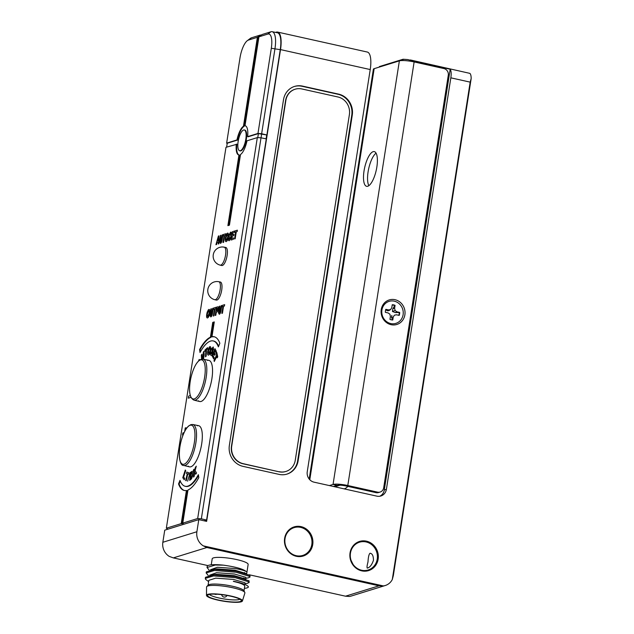 <?xml version="1.0" encoding="UTF-8"?>
<svg xmlns="http://www.w3.org/2000/svg" width="634" height="634" viewBox="0 0 634 634"><rect width="100%" height="100%" fill="white"/><g stroke="black" fill="none" stroke-linecap="round" stroke-linejoin="round"><path stroke-width="0.95" d="M242.418 600.984L244.882 593.012A19.4 3.424 -171.1 0 0 244.811 592.465L243.884 590.674A18.196 3.218 -171.1 0 0 232.559 586.26A18.196 3.218 -171.1 0 0 208.237 585.095L206.803 586.513A19.4 3.424 -171.1 0 0 206.565 587.013L206.478 595.358A18.196 3.218 -171.1 0 0 217.898 600.121A18.196 3.218 -171.1 0 0 242.418 600.984A18.196 3.218 -171.1 0 0 231.022 596.055A18.196 3.218 -171.1 0 0 206.478 595.358M244.811 592.465A19.4 3.424 -171.1 0 0 232.741 587.758A19.4 3.424 -171.1 0 0 206.803 586.513M230.618 596.182A17.078 3.019 8.9 0 1 241.285 600.406A17.078 3.019 8.9 0 1 218.302 599.994A17.078 3.019 8.9 0 1 207.73 595.152A17.078 3.019 8.9 0 1 230.618 596.182M209.323 594.446A15.953 2.821 -171.1 0 0 218.999 597.989A15.953 2.821 -171.1 0 0 239.993 599.249M212.644 569.498L217.153 568.896L235.071 570.204L246.539 573.651M210.48 569.768L217.407 567.264L235.333 568.563C240.825 569.546 244.47 570.545 246.261 571.575C243.25 568.999 235.674 566.867 223.517 565.163L215.291 565.021L207.009 567.509L207.231 566.225A21.976 3.883 8.9 0 1 223.517 565.163M246.697 573.707L248.148 564.434A18.196 3.218 -171.1 0 0 236.736 559.584A18.196 3.218 -171.1 0 0 212.2 558.8L211.257 564.815M244.605 584.31L233.328 581.362A18.196 3.218 8.9 0 1 244.74 586.204L244.003 590.904M208.055 585.269L208.824 580.34L215.703 578.153L233.621 579.452L244.986 582.789L245.009 584.477M211.788 574.943L216.297 574.341L234.223 575.64L245.683 579.096M209.632 575.212L216.559 572.708L234.477 574.008L245.833 577.344L245.841 579.151M244.756 578.422L243.876 578.525M208.626 581.632L205.519 579.27L205.305 578.398L213.587 575.91L235.198 577.669L248.893 581.885L249.146 582.472L247.363 583.328L245.136 583.676M205.305 578.398L205.471 577.305L213.753 574.824L235.373 576.583L249.059 580.799L249.146 582.472M208.253 575.498L206.161 572.954L214.435 570.465L236.054 572.225L249.741 576.441L250.002 577.027L248.211 577.883L245.984 578.232M206.161 572.954L206.327 571.86L214.609 569.38L236.22 571.139L249.915 575.355L250.002 577.027M233.328 581.362L233.597 581.275C242.711 583.201 247.648 585.087 248.425 586.949A21.976 3.883 8.9 0 1 244.399 588.36M209.109 570.053L207.009 567.509M385.718 309.511L387.128 310.747L388.777 310.684L390.655 309.519L388.579 309.939L385.821 309.329A7.679 7.109 72.8 0 0 385.448 310.787A7.679 7.109 72.8 0 0 385.353 312.316L388.111 312.927L389.926 314.21L390.409 316.453L389.95 319.362A7.679 7.109 72.8 0 0 392.779 319.996L393.231 317.079L394.364 315.201L396.44 314.781L399.198 315.399A7.679 7.109 72.8 0 0 399.666 312.411L396.908 311.793L395.093 310.509L394.61 308.275L395.069 305.358A7.679 7.109 72.8 0 0 392.24 304.732L391.788 307.641L390.655 309.519M392.2 305.017A7.481 6.926 -107.2 0 1 394.713 305.612L392.818 308.718L392.462 311.5L395.339 312.578L399.214 312.514A7.481 6.926 -107.2 0 1 399.119 313.973A7.481 6.926 -107.2 0 1 398.786 315.304M387.128 310.747L388.579 309.939M392.818 308.718L394.61 308.275M392.462 311.5L395.093 310.509M395.339 312.578L396.908 311.793M399.214 312.514L399.666 312.411M394.364 315.201L396.44 314.781M391.852 315.399L391.463 317.388L393.231 317.079M391.463 317.388L392.779 319.996M403.105 314.718A11.515 10.667 -107.2 0 1 390.758 323.562A11.515 10.667 -107.2 0 1 381.914 310.002A11.515 10.667 -107.2 0 1 394.261 301.166A11.515 10.667 -107.2 0 1 403.105 314.718M392.478 319.877A7.481 6.926 -107.2 0 1 389.95 319.354M194.353 398.889A20.034 6.689 102.5 0 1 190.485 379.869L190.485 379.869A20.034 6.689 102.5 0 1 191.333 376.049A20.034 6.689 102.5 0 1 200.455 359.922A20.034 6.689 102.5 0 1 204.631 377.167A20.034 6.689 102.5 0 1 194.353 398.889M190.176 425.248A20.026 6.689 -77.5 0 0 179.898 446.962A20.026 6.689 -77.5 0 0 184.074 464.199A20.026 6.689 -77.5 0 0 194.353 442.484A20.026 6.689 -77.5 0 0 190.176 425.248M214.791 299.708L214.791 299.708A9.209 3.075 -77.5 0 0 215.409 299.676A9.209 3.075 -77.5 0 0 219.99 290.507A9.209 3.075 -77.5 0 0 218.793 281.718L220.37 282.035A9.241 3.083 -77.5 0 1 221.575 290.855A9.241 3.083 -77.5 0 1 216.971 300.056A9.241 3.083 -77.5 0 1 216.352 300.08L214.791 299.708A9.217 9.217 0 0 1 214.237 281.948A9.217 9.217 0 0 1 218.793 281.718M220.822 265.107A9.209 3.075 102.5 0 1 220.204 265.139L221.765 265.511A9.241 3.083 102.5 0 0 222.383 265.488A9.241 3.083 102.5 0 0 226.988 256.287A9.241 3.083 102.5 0 0 225.783 247.474L224.206 247.149A9.209 3.075 102.5 0 1 225.403 255.938A9.209 3.075 102.5 0 1 220.822 265.107M223.628 247.189A9.209 3.075 102.5 0 1 224.206 247.149A9.217 9.217 0 0 0 213.159 256.469A9.217 9.217 0 0 0 220.204 265.139M211.296 355.5L211.059 355.397C210.456 355.048 210.353 353.899 210.757 351.965M211.431 354.018L212.224 353.209L211.732 348.668L213.238 346.972L213.555 350.031L212.889 348.328L212.461 348.407M213.555 350.031L213.024 349.786L212.873 348.328L212.176 349.397C212.85 350.087 213.032 351.458 212.715 353.518C212.16 355.214 211.605 355.84 211.043 355.397C210.44 355.04 210.337 353.899 210.742 351.957L211.281 352.116L211.415 354.018L212.208 353.201L211.716 348.66L213.246 346.972M201.596 359.201L201.358 355.175L202.008 354.208M201.588 359.201L201.343 355.175L202.008 354.184L202.317 358.884L203.023 358.844L203.316 352.258L203.974 351.284L204.18 354.778L203.514 359.264M223.002 242.521L224.079 235.61L223.16 235.888L223.39 234.509L225.783 233.772M223.16 235.888L223.382 234.509L225.783 233.764L225.569 235.143L224.666 235.428L223.58 242.339L222.986 242.521L224.071 235.61M187.601 481.182L190.216 472.401M198.545 361L199.187 359.446L199.773 359.993M187.078 490.613L186.42 490.486L181.229 523.613L183.297 523.256M181.895 523.692L186.943 490.589M179.192 484.067L178.534 483.924A45.276 15.113 -77.5 0 0 184.335 490.478A45.276 15.113 -77.5 0 0 186.42 490.486M181.887 523.763L183.424 523.288L182.774 523.129L187.965 490.003A45.276 15.113 -77.5 0 0 198.807 477.648L198.363 474.676A40.98 13.679 102.5 0 1 185.096 486.254A40.98 13.679 102.5 0 1 180.008 480.358L178.534 483.924M185.762 486.413A40.996 13.686 102.5 0 1 185.746 486.413L185.096 486.254M239.612 155.132L238.955 154.997L227.891 225.641L229.437 225.157L240.5 154.514A14.947 4.985 -77.5 0 0 246.991 140.811L257.317 137.61L261.01 137.816L201.343 518.818L197.673 518.517L257.317 137.61M261.01 137.816L266.288 138.87L206.597 520.07L201.343 518.818M236.973 144.243L225.981 147.31L166.338 528.217L167.883 529.176M166.338 528.217L181.229 523.613M204.164 520.823L206.597 520.07M182.774 523.129L197.673 518.517M236.316 144.116A14.947 4.985 -77.5 0 0 238.764 154.965A14.947 4.985 -77.5 0 0 238.955 154.997M215.901 352.599L214.894 350.657L214.276 352.306L215.219 354.121L214.767 355.373L213.832 353.566L213.079 355.587L214.133 357.608L213.674 358.86L212.255 356.11L214.974 348.684M212.255 356.11L214.966 348.668L216.36 351.355L215.901 352.607L214.894 350.673M212.739 322.405L210.417 337.209A45.276 15.113 -77.5 0 0 199.575 349.564L200.027 352.536A40.98 13.679 102.5 0 1 213.127 340.918A40.98 13.679 102.5 0 1 218.373 346.853L219.847 343.287A45.276 15.113 -77.5 0 0 214.229 336.773A45.276 15.113 -77.5 0 0 211.97 336.725L214.284 321.921L212.739 322.405L213.27 322.532L210.948 337.336A45.26 15.105 -77.5 0 0 200.106 349.675L200.423 351.807M211.074 337.359L210.417 337.209M200.233 349.706L199.575 349.564M213.127 340.918L213.785 341.052A40.996 13.686 102.5 0 1 213.801 341.06M212.612 336.884L211.97 336.725M188.314 398.176L188.639 396.107L190.311 395.592L188.623 396.107L188.298 398.184L190.977 397.352M185.683 429.686L185.992 427.728L185.223 427.966L184.668 431.524M182.544 435.043L182.861 432.974L184.145 432.578L182.854 432.974L182.529 435.043L183.163 434.853M219.808 239.803L220.497 235.396L221.092 235.214L220.188 241.102L220.64 242.037L222.352 234.826L222.946 234.643L222.265 238.978C221.979 241.491 221.369 242.965 220.442 243.408L219.538 241.879L219.808 239.803M226.211 241.625C225.292 241.728 225.022 240.476 225.403 237.877L225.87 235.721L227.535 233.122C228.462 233.035 228.723 234.303 228.327 236.934C227.899 239.557 227.194 241.118 226.211 241.625C225.3 241.728 225.03 240.476 225.419 237.877L226.845 233.645L227.868 233.098M233.367 239.311L231.038 240.032L232.337 231.735L234.628 231.022L234.406 232.409L232.71 232.932L232.432 234.738L234.009 234.255L233.787 235.634L232.21 236.125L231.846 238.463L233.581 237.924L233.367 239.311M207.556 317.935C206.636 318.03 206.367 316.778 206.755 314.179L207.223 312.031L208.879 309.424C209.806 309.344 210.076 310.612 209.68 313.236C209.252 315.859 208.546 317.428 207.556 317.935C206.652 318.038 206.383 316.786 206.763 314.187L208.198 309.955L209.22 309.4M213.927 315.859L213.333 316.041L214.419 309.13L213.507 309.408L213.721 308.029L216.131 307.284L215.917 308.663L215.005 308.948L213.927 315.859M219.324 314.298L218.421 312.768L219.364 306.277L219.958 306.095L219.063 311.983L219.507 312.919L221.218 305.707L221.813 305.525L221.131 309.86C220.846 312.372 220.244 313.854 219.309 314.29L218.405 312.768L219.38 306.285L219.958 306.103M189.677 480.342L190.414 472.433L192.205 471.268L192.482 476.245L191.492 478.86L189.677 480.342L190.43 472.433L192.284 471.276M186.206 480.754L185.667 480.564L187.284 473.741L186.491 473.463L186.816 472.076L188.94 472.821L188.615 474.208L187.822 473.931L186.206 480.754L185.683 480.564L187.292 473.741L186.499 473.463L186.832 472.076M194.234 476.189L193.568 477.101L193.378 470.127L194.044 469.223L194.131 472.322L195.391 467.393L196.294 466.18L195.121 470.579L196.548 473.059L195.684 474.224L194.686 472.187L194.234 476.189M213.674 358.86L212.239 356.102M214.767 355.373L213.824 353.558M206.129 356.213L205.471 356.815L205.86 350.436L204.893 351.323L204.972 350.023L207.564 347.646L207.484 348.946L206.518 349.833L206.129 356.213M203.007 358.836L202.317 358.884L203.007 358.836L203.308 352.25L203.974 351.268M198.45 400.807A21.088 7.037 -77.5 0 0 201.097 401.449A21.088 7.037 -77.5 0 0 211.914 378.585A21.088 7.037 -77.5 0 0 207.516 360.437M188.219 466.133A21.088 7.037 -77.5 0 0 190.866 466.775A21.088 7.037 -77.5 0 0 201.683 443.911A21.088 7.037 -77.5 0 0 197.285 425.763M214.268 361.515L214.03 360.429L216.622 355.167L216.281 353.574L216.804 352.496L217.724 356.768L217.193 357.838L216.852 356.245L214.268 361.515M198.529 361.015L199.179 359.438M208.531 355.135C207.611 355.206 207.342 353.93 207.746 351.315L208.229 349.16L209.909 346.616C210.837 346.56 211.09 347.852 210.686 350.499C210.234 353.138 209.513 354.683 208.531 355.135C207.619 355.206 207.358 353.93 207.754 351.315L209.22 347.115L210.219 346.6M184.256 479.772L182.766 477.703L185.287 470.024L185.714 470.618L183.622 476.99L184.684 478.464L184.256 479.772L182.774 477.703L185.294 470.04M222.447 313.22L221.852 313.402L222.938 306.491L222.035 306.769L222.249 305.39L224.658 304.645L224.436 306.024L223.533 306.309L222.447 313.22M215.822 315.272L215.227 315.455L216.527 307.157L218.223 306.753L218.453 309.012L217.367 311.746L216.305 312.19L215.822 315.272M210.797 316.937L209.902 315.407L210.845 308.916L211.439 308.734L210.536 314.623L210.987 315.558L212.699 308.346L213.293 308.164L212.612 312.499C212.327 315.011 211.716 316.493 210.789 316.929L209.886 315.407L210.853 308.924L211.431 308.742M235.182 238.749L234.588 238.931L235.674 232.012L234.762 232.298L234.984 230.911L237.385 230.166L237.171 231.553L236.26 231.83L235.182 238.749M229.286 240.674C228.549 240.912 228.28 240.08 228.47 238.194L229.08 237.901L229.516 239.287L230.308 237.948L229.136 236.379L229.112 234.81L230.57 232.179C231.244 231.901 231.505 232.599 231.339 234.271L230.728 234.556L230.364 233.558L229.738 234.984C230.586 234.945 230.974 235.864 230.903 237.75L229.286 240.674M219.015 235.856L218.881 243.789L218.254 243.987L218.294 242.156L217.113 242.521L216.559 244.51L215.925 244.708L218.389 236.054L219.015 235.856L218.397 236.054L215.94 244.7M217.517 241.078L218.326 240.825L218.389 237.972L217.517 241.078M227.329 234.501L226.005 237.639C225.728 239.327 225.862 240.199 226.425 240.246L227.749 237.076C228.034 235.373 227.891 234.517 227.329 234.501C227.907 234.517 228.042 235.38 227.757 237.076L226.267 240.254M247.292 40.695L250.153 38.531A19.456 6.491 102.5 0 1 251.508 37.794L260.463 35.021L257.38 37.311L248.441 40.077A16.508 5.508 -77.5 0 0 247.292 40.695A16.508 5.508 -77.5 0 0 239.977 57.971L226.639 143.141L227.202 143.49M261.16 35.163L260.463 35.021M248.29 136.793L247.64 136.635A14.947 4.985 -77.5 0 0 245.255 125.794A14.947 4.985 -77.5 0 0 245.001 125.754L258.934 36.827L261.977 34.553L270.932 31.779A19.456 6.491 102.5 0 1 272.16 31.7A19.456 6.491 102.5 0 1 274.99 48.525L261.644 133.742L257.975 133.441L271.312 48.271A16.508 5.508 -77.5 0 0 267.873 34.062L258.934 36.827M245.651 125.912L245.001 125.754M261.644 133.742L266.898 134.987L280.26 49.674A19.551 6.53 -77.5 0 0 277.415 32.77L272.16 31.7M266.898 134.987L258.41 133.592L257.776 137.633M257.975 133.441L247.64 136.635M258.894 37.065L258.157 37.612M244.114 126.388L243.456 126.237A14.947 4.985 -77.5 0 0 236.973 139.94L226.639 143.141M237.623 140.098L236.973 139.94M257.38 37.311L243.456 126.237M243.599 130.018A10.651 3.558 -77.5 0 0 238.313 140.55A10.651 3.558 -77.5 0 0 239.644 150.765A10.651 3.558 -77.5 0 0 240.357 150.733A10.651 3.558 -77.5 0 0 245.659 140.13A10.651 3.558 -77.5 0 0 244.272 129.97A10.651 3.558 -77.5 0 0 243.599 130.018M208.673 310.803L207.35 313.941C207.072 315.637 207.215 316.509 207.778 316.548L209.093 313.378C209.378 311.682 209.244 310.826 208.673 310.803M216.535 310.803L217.858 309.226L217.684 308.179L216.899 308.362L216.519 310.803L217.866 309.226L217.676 308.179M215.243 315.455L216.535 307.165L218.231 306.761M190.469 478.519L191.349 477.814L192.086 474.914L191.769 472.774M191.761 472.766L190.945 473.297L190.454 478.535L191.341 477.814L192.07 474.906L191.761 472.766M208.618 353.717L210.076 350.626C210.369 348.954 210.242 348.098 209.696 348.034L208.38 351.093L208.76 353.709L210.06 350.626C210.353 348.954 210.226 348.09 209.688 348.034L209.854 348.034M185.992 427.728L185.239 427.966L184.684 431.485M217.533 241.071L218.342 240.833L218.389 238.027M218.31 242.156L218.27 243.979M220.458 243.416L219.554 241.887L220.513 235.404L221.092 235.222M220.466 242.053L221.646 239.422L222.368 234.826L222.946 234.651M231.862 238.455L233.581 237.932M232.44 234.738L234.009 234.263M231.053 240.024L232.353 231.735L234.628 231.03M234.778 232.29L234.992 230.919L237.385 230.174M235.682 232.02L234.604 238.923M210.813 315.573L211.994 312.95L212.715 308.346L213.286 308.172M229.294 240.674C228.565 240.912 228.295 240.088 228.486 238.194L229.08 237.908M230.744 234.564L230.372 233.566M229.349 239.295L230.324 237.956L229.151 236.379L229.128 234.81L230.934 232.155M222.043 306.769L222.257 305.39L224.65 304.653M221.868 313.402L222.938 306.499M188.615 474.208L187.838 473.939M207.611 316.564L209.109 313.386C209.394 311.682 209.252 310.826 208.689 310.811M213.523 309.408L213.737 308.029L216.131 307.292M213.349 316.041L214.411 309.138M195.692 474.216L194.693 472.203M194.139 472.275L195.407 467.401L196.286 466.212M193.576 477.077L193.386 470.135L194.044 469.239M219.332 312.934L220.513 310.311L221.234 305.707L221.813 305.533M204.909 351.307L204.988 350.023L207.564 347.662M205.487 356.799L205.86 350.451M214.276 361.499L214.046 360.437L216.638 355.167L216.289 353.574L216.812 352.52M216.868 356.253L217.2 357.822M258.838 37.398L257.864 37.699L243.979 126.356A14.931 4.985 -77.5 0 0 237.496 140.066L227.241 143.244L226.631 147.112M240.088 150.876A10.667 3.558 -77.5 0 0 240.88 150.86A10.667 3.558 -77.5 0 0 246.206 140.138A10.667 3.558 -77.5 0 0 244.724 130.065M236.839 144.219L236.847 144.219A14.931 4.985 -77.5 0 0 239.129 155.029M239.462 155.1A14.931 4.985 -77.5 0 0 239.486 155.1L228.462 225.458M258.41 133.592L248.156 136.77A14.931 4.985 -77.5 0 0 248.156 136.762M261.042 137.824L261.668 133.861M266.098 138.83L266.692 135.05M213.499 340.997A40.996 13.686 102.5 0 1 218.627 346.243M214.514 336.844A45.26 15.105 -77.5 0 0 212.485 336.86L212.485 336.852M214.237 322.231L213.262 322.532M198.49 475.516A40.996 13.686 102.5 0 1 185.469 486.341M180.286 481.079L179.065 484.035A45.26 15.105 -77.5 0 0 184.621 490.526M391.107 324.687A12.846 11.895 72.8 0 0 404.88 314.821A12.846 11.895 72.8 0 0 395.014 299.7A12.846 11.895 72.8 0 0 381.24 309.558A12.846 11.895 72.8 0 0 391.107 324.687M380.138 492.047L378.546 492.547A5.69 5.27 -107.2 0 1 375.994 492.642L377.587 492.15A5.69 5.27 72.8 0 0 380.138 492.047A5.69 5.27 72.8 0 0 383.689 487.784L448.286 75.256A5.69 5.27 72.8 0 0 443.919 68.559L414.129 61.934A11.515 2.037 -171.1 0 0 399.372 60.864L374.155 68.67A11.515 2.037 -171.1 0 0 373.371 69.249L309.194 479.058M375.994 492.642L346.204 486.016A7.109 1.252 -171.1 0 0 337.098 485.351L333.444 486.484M376.089 153.159A17.776 5.936 -77.5 0 0 368.092 171.846A17.776 5.936 -77.5 0 0 368.861 185.659M376.858 166.972A17.776 5.936 -77.5 0 0 373.157 151.677A17.776 5.936 -77.5 0 0 364.035 170.942A17.776 5.936 -77.5 0 0 367.744 186.245A17.776 5.936 -77.5 0 0 376.858 166.972M377.587 492.15L347.797 485.517A11.515 2.037 -171.1 0 0 333.04 484.447L329.387 485.581M337.098 485.351L333.04 484.447L399.372 60.864M378.149 559.14A15.264 14.138 -107.2 0 1 361.776 570.862A15.264 14.138 -107.2 0 1 350.055 552.888A15.264 14.138 -107.2 0 1 366.428 541.167A15.264 14.138 -107.2 0 1 378.149 559.14M350.451 553.11A14.558 13.48 72.8 0 0 368.148 569.998A14.558 13.48 72.8 0 0 377.238 559.069A14.558 13.48 72.8 0 0 359.541 542.189A14.558 13.48 72.8 0 0 350.451 553.11M367.625 568.016C366.721 568.262 366.848 566.233 367.997 561.93C368.251 557.254 368.893 554.378 369.931 553.292C372.221 553.363 373.394 555.677 373.466 560.242C371.984 564.648 370.034 567.24 367.625 568.016L367.205 568.056M285.031 538.559A14.558 13.48 72.8 0 0 302.727 555.439A14.558 13.48 72.8 0 0 311.817 544.519A14.558 13.48 72.8 0 0 294.121 527.631A14.558 13.48 72.8 0 0 285.031 538.559M312.728 544.582A15.264 14.138 -107.2 0 1 296.355 556.303A15.264 14.138 -107.2 0 1 284.634 538.329A15.264 14.138 -107.2 0 1 301.007 526.616A15.264 14.138 -107.2 0 1 312.728 544.582M286.782 474.161A17.776 16.46 72.8 0 0 297.623 460.902L351.759 115.222A17.776 16.46 72.8 0 0 338.112 94.292L302.038 86.272A17.776 16.46 72.8 0 0 294.334 86.501M279.079 474.391A17.776 16.46 72.8 0 0 287.043 474.081A17.776 16.46 72.8 0 0 298.138 460.744L352.274 115.063A17.776 16.46 72.8 0 0 338.619 94.133L302.553 86.113A17.776 16.46 72.8 0 0 294.588 86.414A17.776 16.46 72.8 0 0 283.493 99.76L229.357 445.44A17.776 16.46 72.8 0 0 243.012 466.362L279.079 474.391M351.006 560.202L352.979 564.26M369.931 553.292L370.494 553.276M334.831 486.793L340.07 485.169M347.836 486.373A8.955 8.297 -107.2 0 1 344.214 488.877M413.74 61.847L413.844 61.157L407.828 59.58L403.097 59.239L402.891 60.531M379.774 496.24A8.884 8.226 72.8 0 0 384.291 489.971L386.399 489.321L450.837 77.831A10.667 3.558 -77.5 0 0 450.18 69.241L413.844 61.157M384.291 489.971L450.18 69.241M386.399 489.321A8.884 8.226 -107.2 0 1 380.852 495.994A8.884 8.226 -107.2 0 1 376.865 496.145L314.076 482.173A8.884 8.226 -107.2 0 1 307.252 471.712L370.224 69.558L280.513 49.595A20.264 6.76 -77.5 0 0 277.605 32.08A20.264 6.76 -77.5 0 0 276.289 32.16L275.544 32.389M277.605 32.08L367.316 52.043A20.264 6.76 102.5 0 1 370.224 69.558M249.091 574.745L345.506 596.198L349.31 596.467A13.33 12.347 -107.2 0 0 351.22 596.047L385.266 585.507A13.33 12.347 72.8 0 0 392.287 579.531L470.174 82.135L471.157 78.64L393.334 575.585L392.287 579.531M162.843 542.284L196.889 531.736L198.791 519.626L164.737 530.167L162.843 542.284A13.33 12.347 -107.2 0 0 169.238 556.398L173.336 557.896L207.92 565.583M383.356 585.927L379.037 585.816L206.866 547.514L203.284 545.858L383.356 585.927A13.33 12.347 72.8 0 0 385.266 585.507M196.889 531.736A13.33 12.347 72.8 0 0 203.284 545.858M198.791 519.626L206.636 521.37L280.513 49.595M379.33 67.069L379.409 66.57L403.097 59.239M410.364 59.953L469.881 73.37A10.667 3.558 102.5 0 1 471.157 78.64M279.253 471.704A14.931 13.821 72.8 0 0 285.942 471.442A14.931 13.821 72.8 0 0 295.262 460.236L349.397 114.556A14.931 13.821 72.8 0 0 337.93 96.978L301.863 88.958A14.931 13.821 72.8 0 0 295.175 89.212A14.931 13.821 72.8 0 0 285.855 100.418L231.719 446.098A14.931 13.821 72.8 0 0 243.187 463.676L279 471.783A14.931 13.821 72.8 0 0 285.688 471.522A14.931 13.821 72.8 0 0 285.815 471.482M295.048 89.251A14.931 13.821 72.8 0 0 294.921 89.291A14.931 13.821 72.8 0 0 285.593 100.497L231.465 446.178A14.931 13.821 72.8 0 0 242.925 463.755L279 471.783M194.012 400.141C189.685 398.16 188.512 391.4 190.485 379.869A59.762 59.762 0 0 1 191.333 376.049C193.869 366.658 197.158 361.071 201.192 359.304L203.126 359.185A20.977 7.006 102.5 0 1 205.86 379.195A20.977 7.006 102.5 0 1 195.423 400.078A20.977 7.006 102.5 0 1 194.012 400.141L199.686 401.52M185.144 465.388A20.977 7.006 -77.5 0 0 195.581 444.513A20.977 7.006 -77.5 0 0 192.847 424.503L190.921 424.621L188.655 425.961C186.285 428.116 184.201 431.77 182.394 436.913C177.227 451.519 179.319 466.347 183.741 465.459A20.977 7.006 -77.5 0 0 185.144 465.388M251.508 37.794L248.441 40.077M280.26 49.674L271.312 48.271M270.932 31.779L267.873 34.062M374.155 68.67L309.78 479.732M414.129 61.934L347.797 485.517M297.623 460.902L298.138 460.744M302.038 86.272L302.553 86.113M338.112 94.292L338.619 94.133M351.759 115.222L352.274 115.063M345.506 596.198L379.037 585.816M206.866 547.514L173.336 557.896M470.174 82.135L450.837 77.831M244.613 572.542L244.534 573.025M243.757 577.986L243.686 578.47M214.522 594.121A2.798 2.798 0 0 0 216.844 594.216M221.678 594.66A2.798 2.798 0 0 0 226.996 595.461M203.126 359.185L208.848 360.35M192.847 424.503L198.616 425.676M183.741 465.459L189.455 466.846M239.644 150.765L240.238 150.916M244.272 129.97L244.875 130.097"/></g></svg>
